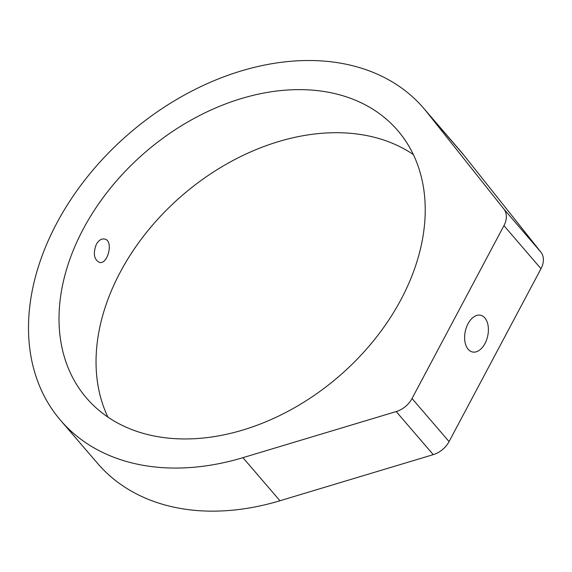 <?xml version="1.0" encoding="UTF-8"?>
<svg xmlns="http://www.w3.org/2000/svg" width="572" height="572" viewBox="0 0 572 572"><rect width="100%" height="100%" fill="white"/><g stroke="black" fill="none" stroke-linecap="round" stroke-linejoin="round"><path stroke-width="0.86" d="M433.24 454.647L396.21 411.568L242.928 457.664A239.396 172.787 139.3 0 1 60.582 420.348A239.396 172.787 139.3 0 1 129.494 133.269A239.396 172.787 139.3 0 1 423.666 108.244A239.396 172.787 139.3 0 1 426.741 111.969L503.882 209.066L540.912 252.152A20.52 14.808 139.3 0 1 540.983 268.726L449.07 441.591A20.52 14.808 139.3 0 1 433.24 454.647L279.958 500.75A239.396 172.787 139.3 0 1 97.612 463.427L60.582 420.348M423.666 108.244L460.696 151.33A239.396 172.787 139.3 0 1 463.77 155.048L540.912 252.152M151.158 435.371A205.198 148.098 139.3 0 1 86.515 398.055A205.198 148.098 139.3 0 1 145.581 151.988A205.198 148.098 139.3 0 1 397.726 130.538A205.198 148.098 139.3 0 1 373.881 340.361A205.198 148.098 139.3 0 1 151.158 435.371M107.915 417.11A205.198 148.098 139.3 0 1 182.611 195.066A205.198 148.098 139.3 0 1 413.356 154.562M96.303 244.38C92.95 253.432 93.965 259.438 99.342 262.398C107.822 265.029 114.007 240.369 104.519 239.024C101.394 238.538 98.656 240.326 96.303 244.38M396.21 411.568A20.52 14.808 -40.7 0 0 412.033 398.505L449.07 441.591M540.983 268.726L503.946 225.64L412.033 398.505M503.946 225.64A20.52 14.808 -40.7 0 0 503.882 209.066M468.025 323.745A18.812 11.454 102.5 0 0 472.443 351.98A18.812 11.454 102.5 0 0 487.687 336.093A18.812 11.454 102.5 0 0 480.573 315.251A18.812 11.454 102.5 0 0 468.025 323.745M463.77 155.048L426.741 111.969M279.958 500.75L242.928 457.664"/></g></svg>
